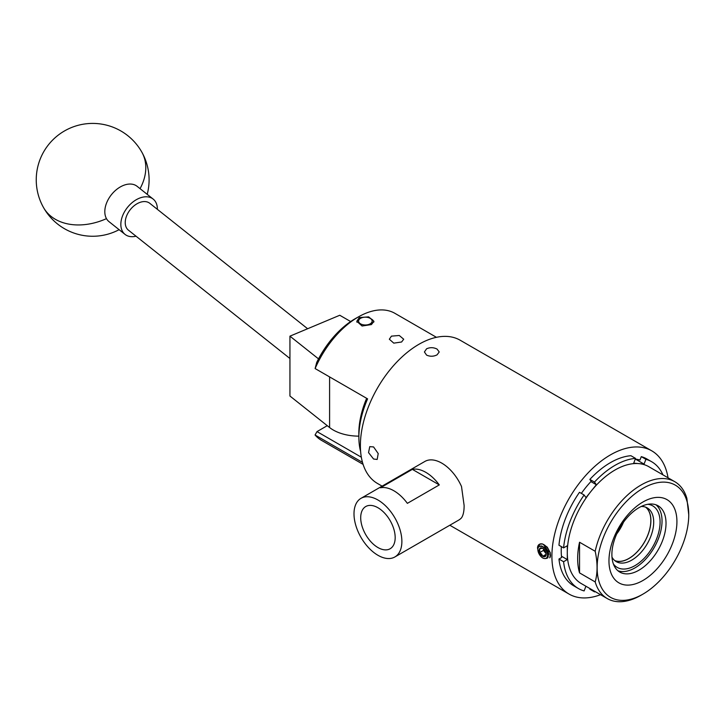 <?xml version="1.0" encoding="UTF-8"?>
<svg xmlns="http://www.w3.org/2000/svg" width="725" height="725" viewBox="0 0 725 725"><rect width="100%" height="100%" fill="white"/><g stroke="black" fill="none" stroke-linecap="round" stroke-linejoin="round"><path stroke-width="1.09" d="M136.019 236.196A22.575 14.908 -51.5 0 1 125.062 234.411L109.031 221.669A22.575 14.908 -51.5 0 1 106.475 218.642A22.575 14.908 -51.5 0 1 115.456 190.439A22.575 14.908 -51.5 0 1 137.116 186.325L153.147 199.067A22.575 14.908 -51.5 0 1 157.37 209.335M125.062 234.411A22.575 14.908 -51.5 0 1 131.497 203.181A22.575 14.908 -51.5 0 1 153.147 199.067M350.655 321.547L339.762 315.257L289.937 336.164L318.529 358.884M358.848 436.133A36.114 20.853 180 0 1 329.594 427.532L289.937 396.022L289.937 336.164M307.627 328.742L149.785 203.308A17.155 11.328 128.5 0 0 139.109 202.728A17.155 11.328 128.5 0 0 126.549 216.059A17.155 11.328 128.5 0 0 128.434 230.169L289.937 358.503M371.345 319.009L370.149 318.32A6.77 3.906 0 0 0 360.579 318.32A6.77 3.906 0 0 0 360.579 323.848A6.77 3.906 0 0 0 370.149 323.848A6.77 3.906 0 0 0 370.149 318.32L371.345 319.009A8.464 4.885 180 0 1 373.801 322.099M356.908 322.199A8.464 4.885 180 0 1 359.382 319.009L360.579 318.32M543.487 548.852A4.232 2.447 -120 0 0 544.955 552.269A4.232 2.447 -120 0 0 546.079 553.347M540.986 554.752A4.885 2.818 -120 0 0 542.717 556.283A4.885 2.818 -120 0 0 545.707 556.021A4.885 2.818 -120 0 0 546.17 554.29A4.885 2.818 -120 0 0 545.707 552.033A4.885 2.818 -120 0 0 542.717 548.308A4.885 2.818 -120 0 0 539.717 548.571A4.885 2.818 -120 0 0 539.717 552.568A4.885 2.818 -120 0 0 540.986 554.752M542.717 548.308L539.717 548.571L539.717 552.568L541.684 554.163L542.717 556.283L545.707 556.021L546.097 554.562M549.958 557.679L550.32 552.858L547.239 547.121L542.391 543.904L539.391 544.321M549.713 557.824C553.057 553.683 544.566 541.376 539.536 544.248A8.573 4.948 -120 0 0 539.273 544.375A8.573 4.948 -120 0 0 538.312 545.272A8.573 4.948 -120 0 0 537.506 547.901C539.427 556.773 542.853 560.099 547.774 557.897C548.952 553.411 547.112 549.595 542.264 546.451L539.346 546.315M539.536 544.248L538.512 547.067A6.86 3.96 -120 0 0 540.288 555.749A6.86 3.96 -120 0 0 546.913 557.525A6.86 3.96 -120 0 0 545.137 548.843A6.86 3.96 -120 0 0 538.512 547.067L539.282 546.351M543.46 548.834L543.46 550.402L546.133 553.737M548.381 553.954L548.979 553.9M548.263 556.311L548.2 553.093L545.689 548.526L541.756 545.979L539.409 546.278M548.988 554.127L548.209 554.571M543.46 550.402L539.717 552.568M546.133 554.317L542.717 556.283M614.7 560.543A30.921 17.853 120 0 0 640.945 547.366A30.921 17.853 120 0 0 649.854 513.644A30.921 17.853 120 0 0 645.54 507.128M616.739 533.89A30.921 17.853 120 0 0 623.482 522.227M647.806 504.292A35.525 20.508 -60 0 1 648.603 553.112A35.525 20.508 -60 0 1 613.377 563.932M611.982 557.117A31.012 17.908 120 0 0 616.268 561.648A31.012 17.908 120 0 0 643.682 549.178A31.012 17.908 120 0 0 647.28 507.935A31.012 17.908 120 0 0 641.217 506.485M614.927 560.724A31.012 17.908 120 0 0 640.873 547.556A31.012 17.908 120 0 0 645.812 507.228M395.179 537.588A24.378 14.074 -120 0 0 384.703 513.237A24.378 14.074 -120 0 0 366.016 506.385A24.378 14.074 -120 0 0 360.706 517.686A24.378 14.074 -120 0 0 371.508 542.4A24.378 14.074 -120 0 0 390.385 548.598A24.378 14.074 -120 0 0 395.179 537.588M401.877 541.457A33.858 19.548 60 0 1 394.871 556.963A33.858 19.548 60 0 1 368.78 547.892A33.858 19.548 60 0 1 353.999 513.817A33.858 19.548 60 0 1 361.014 498.32A33.858 19.548 60 0 1 387.105 507.391A33.858 19.548 60 0 1 401.877 541.457M361.014 498.32L424.85 461.462A33.858 19.548 60 0 1 461.508 486.502L464.127 505.524C464.136 511.225 463.257 515.33 461.508 517.84A33.858 19.548 60 0 1 458.708 520.106L394.871 556.963M391.446 336.137L399.267 335.485L403.698 339.218L401.596 342.001L393.775 343.142L389.343 339.218L391.446 336.137M371.427 324.583L373.937 321.293L368.644 316.861L359.301 317.586L356.791 321.293L362.074 326.005L371.427 324.583M367.593 398.859L315.112 368.554L316.689 362.491A68.839 39.748 -60 0 1 355.023 318.801A68.839 39.748 -60 0 1 355.776 318.375L359.065 316.526A73.361 42.349 120 0 0 358.268 316.988A73.361 42.349 120 0 0 315.112 368.554L367.593 398.859A73.361 42.349 120 0 0 358.875 438.045A73.361 42.349 120 0 0 360.615 451.539M436.45 337.315L394.944 313.354A73.361 42.349 120 0 0 359.065 316.526M362.491 462.387L315.058 435A73.361 42.349 120 0 0 321.538 440.383L363.089 464.372M373.574 459.025L368.545 452.618L369.759 446.636L373.574 446.935L378.214 453.569L377.163 459.46L373.574 459.025M426.59 355.114L424.415 351.96L426.59 348.798C430.079 347.239 433.568 347.329 437.057 349.069L439.223 351.96L437.057 354.851C433.568 356.591 430.079 356.682 426.59 355.114M544.149 545.608L548.535 551.653L547.991 557.48M668.033 477.793A82.704 47.75 120 0 0 651.739 450.823L460.212 340.243A82.704 47.75 120 0 0 418.86 344.339A82.704 47.75 120 0 0 364.838 417.219A82.704 47.75 120 0 0 377.507 483.484L382.102 486.14M651.739 450.823A82.704 47.75 120 0 0 610.387 454.919A82.704 47.75 120 0 0 556.356 527.791A82.704 47.75 120 0 0 569.034 594.065A82.704 47.75 120 0 0 600.545 594.69M642.948 580.48A48.058 27.74 -60 0 1 608.964 560.86A48.058 27.74 -60 0 1 642.948 501.999A48.058 27.74 -60 0 1 676.923 521.619A48.058 27.74 -60 0 1 642.948 580.48M638.952 507.681A38.28 22.103 120 0 0 613.948 541.412A38.28 22.103 120 0 0 619.812 572.088A38.28 22.103 120 0 0 638.952 570.194A38.28 22.103 120 0 0 663.964 536.455A38.28 22.103 120 0 0 658.092 505.787A38.28 22.103 120 0 0 638.952 507.681M641.027 595.234L642.948 594.128A64.779 37.401 120 0 0 688.75 514.795A64.779 37.401 120 0 0 642.948 488.351A64.779 37.401 120 0 0 597.137 567.684A64.779 37.401 120 0 0 642.948 594.128L641.027 595.234A67.488 38.969 -60 0 1 607.287 598.578A67.488 38.969 -60 0 1 595.189 581.93C597.681 573.122 597.681 562.908 595.189 551.272L579.547 542.237A67.488 38.969 120 0 0 579.547 572.895L595.189 581.93M595.189 551.272A67.488 38.969 -60 0 1 641.027 485.034A67.488 38.969 -60 0 1 674.776 481.69A67.488 38.969 -60 0 1 686.865 498.347L688.75 514.795M674.776 481.69L648.757 466.664A67.488 38.969 120 0 0 638.87 463.619A67.488 38.969 120 0 0 615.018 470.008A67.488 38.969 120 0 0 591.156 491.169L596.34 484.717L590.902 481.581M655.998 504.808A38.28 22.103 -60 0 1 659.397 535.974A38.28 22.103 -60 0 1 634.964 567.893A38.28 22.103 -60 0 1 617.927 570.756M594.482 482.08L589.851 479.415A73.225 42.277 120 0 1 610.387 462.659A73.225 42.277 120 0 1 630.913 455.708L635.544 458.381A73.225 42.277 120 0 0 615.018 465.332A73.225 42.277 120 0 0 594.482 482.08L596.34 484.717M578.405 588.528L573.774 585.854A73.225 42.277 120 0 1 558.957 559.048L563.588 561.721A73.225 42.277 120 0 0 578.405 588.528A73.225 42.277 120 0 0 584.114 590.929L585.927 586.253M590.068 588.637L589.851 589.18L594.482 591.854A73.225 42.277 120 0 0 595.47 591.763M662.958 474.866A73.225 42.277 120 0 0 651.621 461.707L646.999 459.034A73.225 42.277 120 0 0 641.281 456.632L645.912 459.306L644.054 464.082L635.517 459.152M651.621 461.707A73.225 42.277 120 0 0 645.912 459.306M563.588 547.892L558.957 545.227A73.225 42.277 120 0 1 579.483 492.311L584.114 494.976A73.225 42.277 120 0 0 563.588 547.892L567.294 545.753L567.294 552.668A67.488 38.969 120 0 0 581.269 583.562L607.287 598.578M563.588 561.721L567.294 559.573L561.458 556.211M567.294 559.573L567.294 552.668A67.488 38.969 120 0 1 591.156 491.169L585.972 497.613L584.114 494.976M558.957 559.048L561.594 557.525A69.518 40.138 120 0 1 561.358 546.614M589.851 479.415L591.174 481.291A69.518 40.138 120 0 0 581.359 493.39M635.544 458.381L633.695 463.157L644.054 464.082M641.281 456.632L639.967 460.031A69.518 40.138 120 0 0 635.254 459.124M594.482 591.854L594.69 591.31M579.547 572.895L579.547 542.237M327.265 425.684L317.006 431.611L361.331 457.203M358.875 438.045L358.83 434.275A68.839 39.748 -60 0 1 366.642 398.342M315.058 435L317.006 431.611L315.058 435M380.426 487.798L412.353 469.365A33.858 19.548 60 0 1 439.296 484.916L407.368 503.349A33.858 19.548 -120 0 0 380.426 487.798M412.353 469.365L439.296 484.916M147.202 194.345A56.432 56.432 0 0 0 65.042 130.636A56.432 56.432 0 0 0 43.473 207.468A56.432 40.899 -29.3 0 0 51.185 216.458A56.432 40.899 -29.3 0 0 106.475 218.642M141.873 152.205A56.432 40.899 150.7 0 1 140.052 188.654M329.594 376.955L329.594 427.532M43.473 207.468A56.432 56.432 0 0 0 119.117 229.68M449.817 525.235L569.034 594.065"/></g></svg>
